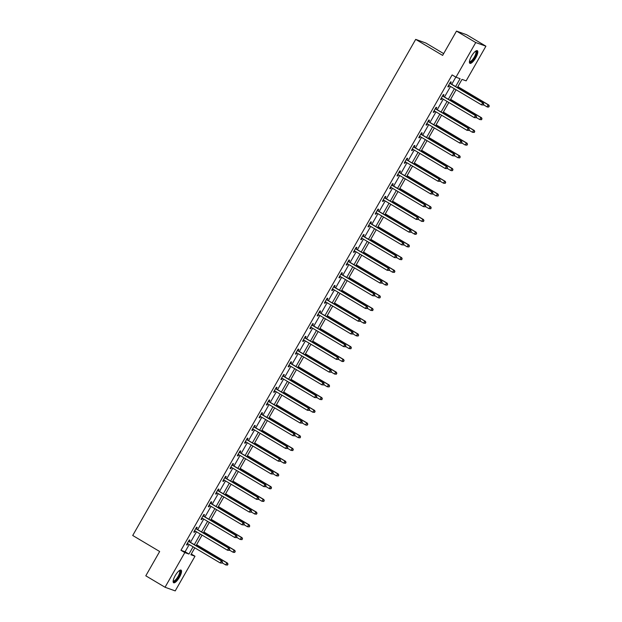 <?xml version="1.0" encoding="UTF-8"?>
<svg xmlns="http://www.w3.org/2000/svg" width="622" height="622" viewBox="0 0 622 622"><rect width="100%" height="100%" fill="white"/><g stroke="black" fill="none" stroke-linecap="round" stroke-linejoin="round"><path stroke-width="0.93" d="M175.194 575.669A7.34 2.239 -59.3 0 1 181.095 570.125A7.34 2.239 -59.3 0 1 179.486 577.2A7.34 2.239 -59.3 0 1 173.592 582.736A7.34 2.239 -59.3 0 1 175.194 575.669M471.468 56.244A7.34 2.239 -59.3 0 1 477.369 50.709A7.34 2.239 -59.3 0 1 475.76 57.776A7.34 2.239 -59.3 0 1 469.867 63.32A7.34 2.239 -59.3 0 1 471.468 56.244M443.657 53.609L425.868 43.027L415.69 39.38L132.719 535.48L159.66 551.504L145.797 575.809L165.04 587.254L184.812 552.585L188.94 554.062L193.077 546.816M415.69 39.38L442.631 55.405L456.494 31.1L466.671 34.746L485.914 46.191L466.142 80.86L462.014 79.383L457.326 87.601M191.281 554.023L194.989 556.231L175.217 590.9L165.04 587.254M455.592 86.575L460.093 78.691L455.965 77.214L452.116 74.92L180.963 550.299L185.092 551.776L189.228 544.53M190.456 542.368L196.482 531.802M197.718 529.641L203.744 519.075M204.972 516.913L210.998 506.355M212.234 504.193L218.26 493.627M219.488 491.466L225.514 480.907M226.75 478.746L232.776 468.179M234.004 466.018L240.03 455.452M241.266 453.298L247.292 442.732M248.52 440.57L254.546 430.004M255.782 427.843L261.808 417.284M263.036 415.123L269.062 404.557M270.298 402.395L276.323 391.829M277.552 389.675L283.578 379.109M284.814 376.948L290.839 366.381M292.068 364.22L298.093 353.661M299.33 351.5L305.355 340.934M306.584 338.772L312.609 328.206M313.846 326.052L319.871 315.486M321.1 313.325L327.125 302.758M328.362 300.597L334.387 290.039M335.616 287.877L341.641 277.311M342.877 275.149L348.903 264.583M350.132 262.43L356.157 251.863M357.393 249.702L363.419 239.136M364.647 236.974L370.673 226.416M371.909 224.254L377.935 213.688M379.163 211.527L385.189 200.96M386.425 198.807L392.451 188.241M393.679 186.079L399.705 175.513M400.941 173.351L406.967 162.793M408.195 160.631L414.221 150.065M415.457 147.904L421.483 137.338M422.711 135.184L428.737 124.618M429.973 122.456L435.999 111.89M437.227 109.729L443.253 99.17M444.489 97.009L450.515 86.442M451.743 84.281L455.825 77.128M450.507 83.402L451.261 82.081L450.577 81.84L447.786 86.73L448.47 86.979L449.216 85.673M443.253 96.13L444.007 94.808L443.315 94.56L440.524 99.458L441.216 99.699L441.954 98.393M435.991 108.85L436.745 107.528L436.061 107.287L433.27 112.178L433.954 112.426L434.7 111.12M428.737 121.578L429.491 120.256L428.799 120.007L426.008 124.905L426.7 125.146L427.438 123.84M421.475 134.298L422.229 132.984L421.545 132.735L418.754 137.625L419.438 137.874L420.184 136.568M414.221 147.025L414.975 145.703L414.283 145.462L411.492 150.353L412.184 150.602L412.922 149.296M406.959 159.753L407.713 158.431L407.029 158.182L404.238 163.081L404.922 163.322L405.668 162.015M399.705 172.473L400.459 171.151L399.767 170.91L396.976 175.801L397.668 176.049L398.407 174.743M392.443 185.2L393.197 183.879L392.513 183.63L389.722 188.528L390.406 188.769L391.152 187.463M385.189 197.92L385.943 196.606L385.251 196.358L382.46 201.248L383.152 201.497L383.891 200.191M377.927 210.648L378.681 209.326L377.997 209.085L375.206 213.976L375.89 214.225L376.637 212.918M370.673 223.376L371.427 222.054L370.735 221.805L367.944 226.703L368.636 226.944L369.375 225.638M363.411 236.096L364.165 234.774L363.481 234.533L360.69 239.423L361.374 239.672L362.121 238.366M356.157 248.823L356.911 247.502L356.219 247.253L353.428 252.151L354.12 252.392L354.859 251.086M348.895 261.543L349.65 260.229L348.965 259.98L346.174 264.871L346.858 265.12L347.605 263.814M341.641 274.271L342.395 272.949L341.703 272.7L338.912 277.599L339.604 277.847L340.343 276.541M334.379 286.999L335.134 285.677L334.449 285.428L331.658 290.326L332.342 290.567L333.089 289.261M327.125 299.718L327.88 298.397L327.188 298.156L324.396 303.046L325.088 303.295L325.827 301.989L325.073 301.872M319.863 312.446L320.618 311.124L319.933 310.876L317.142 315.774L317.826 316.015L318.573 314.709M312.609 325.166L313.364 323.852L312.672 323.603L309.88 328.494L310.572 328.743L311.311 327.436M305.348 337.894L306.102 336.572L305.418 336.323L302.626 341.221L303.311 341.47L304.057 340.164L303.295 340.04M298.093 350.621L298.848 349.3L298.156 349.051L295.364 353.949L296.056 354.19L296.795 352.884M290.832 363.341L291.586 362.02L290.902 361.779L288.11 366.669L288.795 366.918L289.541 365.612M283.578 376.069L284.332 374.747L283.64 374.498L280.849 379.397L281.541 379.638L282.279 378.332M276.316 388.789L277.07 387.475L276.386 387.226L273.594 392.117L274.279 392.365L275.025 391.059M269.062 401.517L269.816 400.195L269.124 399.946L266.333 404.844L267.025 405.093L267.763 403.787M261.8 414.244L262.554 412.922L261.87 412.674L259.079 417.572L259.763 417.813L260.509 416.507M254.546 426.964L255.3 425.642L254.608 425.401L251.817 430.292L252.509 430.541L253.247 429.234L252.493 429.118M247.284 439.692L248.038 438.37L247.354 438.121L244.563 443.019L245.247 443.261L245.993 441.954M240.03 452.412L240.784 451.098L240.092 450.849L237.301 455.739L237.993 455.988L238.731 454.682M232.768 465.139L233.522 463.818L232.838 463.569L230.047 468.467L230.731 468.716L231.477 467.41L230.715 467.285M225.514 477.867L226.268 476.545L225.576 476.296L222.785 481.195L223.477 481.436L224.215 480.13M218.252 490.587L219.006 489.265L218.322 489.024L215.531 493.915L216.215 494.163L216.961 492.857M210.998 503.315L211.752 501.993L211.06 501.744L208.269 506.642L208.961 506.883L209.7 505.577M203.736 516.035L204.49 514.721L203.806 514.472L201.015 519.362L201.699 519.611L202.445 518.305M196.482 528.762L197.236 527.44L196.544 527.192L193.753 532.09L194.445 532.339L195.184 531.033M189.22 541.49L189.974 540.168L189.29 539.919L186.499 544.818L187.183 545.059L187.93 543.752M456.494 31.1L475.737 42.545L485.914 46.191M180.963 550.299L184.812 552.585M455.965 77.214L475.737 42.545M194.305 544.654L200.331 534.088M201.567 531.934L207.593 521.368M208.821 519.207L214.847 508.641M216.083 506.479L222.108 495.921M223.337 493.759L229.362 483.193M230.599 481.031L236.624 470.465M237.853 468.312L243.878 457.745M245.115 455.584L251.14 445.018M252.369 442.856L258.394 432.298M259.631 430.136L265.656 419.57M266.885 417.409L272.91 406.842M274.147 404.689L280.172 394.123M281.401 391.961L287.426 381.395M288.662 379.233L294.688 368.675M295.916 366.513L301.942 355.947M303.178 353.786L309.204 343.22M310.432 341.066L316.458 330.5M317.694 328.338L323.72 317.772M324.948 315.611L330.974 305.052M332.21 302.891L338.236 292.324M339.464 290.163L345.49 279.597M346.726 277.443L352.752 266.877M353.98 264.715L360.006 254.149M361.242 251.988L367.268 241.429M368.496 239.268L374.522 228.702M375.758 226.54L381.784 215.974M383.012 213.82L389.038 203.254M390.274 201.093L396.3 190.526M397.528 188.365L403.554 177.806M404.79 175.645L410.815 165.079M412.044 162.917L418.07 152.351M419.306 150.197L425.331 139.631M426.56 137.47L432.585 126.904M433.822 124.742L439.847 114.184M441.076 112.022L447.101 101.456M448.338 99.295L454.363 88.728M194.81 547.842L190.868 554.754L194.989 556.231M456.097 89.762L450.071 100.329M448.835 102.49L442.81 113.049M441.581 115.21L435.555 125.776M434.319 127.938L428.294 138.496M427.065 140.658L421.04 151.224M419.803 153.385L413.778 163.951M412.549 166.113L406.524 176.671M405.287 178.833L399.262 189.399M398.033 191.56L392.008 202.119M390.772 204.28L384.746 214.847M383.517 217.008L377.492 227.574M376.256 229.736L370.23 240.294M369.002 242.456L362.976 253.022M361.74 255.183L355.714 265.742M354.486 267.903L348.46 278.469M347.224 280.631L341.198 291.197M339.97 293.351L333.944 303.917M332.708 306.078L326.682 316.645M325.454 318.806L319.428 329.365M318.192 331.526L312.166 342.092M310.938 344.254L304.912 354.82M303.676 356.974L297.65 367.54M296.422 369.701L290.396 380.267M289.16 382.429L283.134 392.987M281.906 395.149L275.88 405.715M274.644 407.877L268.618 418.443M267.39 420.596L261.364 431.163M260.128 433.324L254.103 443.89M252.874 446.052L246.848 456.61M245.612 458.772L239.587 469.338M238.358 471.499L232.333 482.066M231.096 484.219L225.071 494.785M223.842 496.947L217.817 507.513M216.58 509.675L210.555 520.233M209.326 522.394L203.301 532.961M202.064 535.122L196.039 545.688M185.092 551.776L188.94 554.062M447.856 86.606L448.47 86.979M440.594 99.333L441.216 99.699M433.34 112.061L433.954 112.426M426.078 124.781L426.7 125.146M418.824 137.509L419.438 137.874M411.562 150.229L412.184 150.602M404.308 162.956L404.922 163.322M397.046 175.684L397.668 176.049M389.792 188.404L390.406 188.769M382.53 201.131L383.152 201.497M375.276 213.851L375.89 214.225M368.014 226.579L368.636 226.944M360.76 239.307L361.374 239.672M353.498 252.027L354.12 252.392M346.244 264.754L346.858 265.12M338.982 277.474L339.604 277.847M331.728 290.202L332.342 290.567M324.466 302.93L325.088 303.295M317.212 315.649L317.826 316.015M309.95 328.377L310.572 328.743M302.696 341.097L303.311 341.47M295.434 353.825L296.056 354.19M288.18 366.552L288.795 366.918M280.919 379.272L281.541 379.638M273.664 392L274.279 392.365M266.403 404.72L267.025 405.093M259.149 417.448L259.763 417.813M251.887 430.175L252.509 430.541M244.633 442.895L245.247 443.261M237.371 455.623L237.993 455.988M230.117 468.343L230.731 468.716M222.855 481.07L223.477 481.436M215.601 493.798L216.215 494.163M208.339 506.518L208.961 506.883M201.085 519.246L201.699 519.611M193.823 531.966L194.445 532.339M186.569 544.693L187.183 545.059M483.31 105.017L483.776 104.201L483.31 105.017L481.482 104.861L448.998 85.541A0.941 0.894 -70.3 0 0 448.68 85.432L448.54 85.408M483.037 104.916L481.482 104.861L482.641 102.824L483.333 103.065L450.849 83.745A0.941 0.894 -70.3 0 1 450.592 83.519L450.04 82.773M449.823 83.154L449.908 83.27A0.941 0.894 -70.3 0 0 450.157 83.504L482.641 102.824L483.504 104.099M449.185 85.649L448.454 85.548M483.776 104.201L483.333 103.065M483.465 104.745L486.979 106.829L488.146 104.791L488.83 105.04L457.878 86.629M489.001 106.074L488.534 106.891L489.281 106.168L488.146 104.791L457.815 86.753M488.814 106.984L487.671 107.077L486.979 106.829L488.534 106.891M488.83 105.04L489.281 106.168M475.674 51.121A6.352 1.936 -59.3 0 1 475.861 55.28A6.352 1.936 -59.3 0 1 471.212 61.749A6.352 1.936 -59.3 0 1 469.423 61.632M469.462 61.345A5.878 1.796 120.7 0 0 469.61 61.469A5.878 1.796 120.7 0 0 470.955 61.143A5.878 1.796 120.7 0 0 474.959 55.84A5.878 1.796 120.7 0 0 475.62 51.362A5.878 1.796 120.7 0 0 475.441 51.292M469.579 63.009A7.293 2.224 120.7 0 0 470.94 62.503A7.293 2.224 120.7 0 0 475.682 56.384A7.293 2.224 120.7 0 0 476.957 50.6M179.4 570.545A6.352 1.936 -59.3 0 1 178.584 576.734A6.352 1.936 -59.3 0 1 173.149 581.057M173.188 580.769A5.878 1.796 120.7 0 0 173.336 580.894A5.878 1.796 120.7 0 0 178.063 576.454A5.878 1.796 120.7 0 0 179.346 570.786A5.878 1.796 120.7 0 0 179.167 570.716M173.305 582.433A7.293 2.224 120.7 0 0 178.856 576.835A7.293 2.224 120.7 0 0 180.683 570.024M476.055 117.737L476.522 116.928L476.055 117.737L474.221 117.581L441.737 98.268A0.941 0.894 -70.3 0 0 441.418 98.152L441.278 98.136M475.776 117.644L474.221 117.581L475.387 115.544L476.071 115.793L443.587 96.472A0.941 0.894 -70.3 0 1 443.338 96.239L442.786 95.493M442.561 95.881L442.646 95.998A0.941 0.894 -70.3 0 0 442.903 96.223L475.387 115.544L476.242 116.827M441.923 98.377L441.2 98.276M476.522 116.928L476.071 115.793M468.794 130.465L469.26 129.648L468.794 130.465L466.966 130.309L434.483 110.988A0.941 0.894 -70.3 0 0 434.164 110.879L434.024 110.856M468.522 130.363L466.966 130.309L468.125 128.272L468.817 128.513L436.333 109.2A0.941 0.894 -70.3 0 1 436.076 108.967L435.524 108.22M435.307 108.609L435.392 108.718A0.941 0.894 -70.3 0 0 435.641 108.951L468.125 128.272L468.988 129.547M434.669 111.097L433.938 111.004M469.26 129.648L468.817 128.513M476.211 117.465L479.725 119.556L480.884 117.519L481.576 117.76L450.623 99.357M481.747 118.794L481.28 119.611L482.019 118.895L480.884 117.519L450.553 99.473M481.552 119.712L479.725 119.556L481.28 119.611M481.576 117.76L482.019 118.895M468.949 130.192L472.463 132.284L473.63 130.239L474.314 130.488L443.362 112.077M474.485 131.522L474.018 132.338L474.765 131.623L473.63 130.239L443.299 112.201M474.298 132.439L472.463 132.284L474.018 132.338M474.314 130.488L474.765 131.623M461.54 143.192L462.006 142.376L461.54 143.192L459.705 143.037L427.221 123.716A0.941 0.894 -70.3 0 0 426.902 123.599L426.762 123.584M461.26 143.091L459.705 143.037L460.871 140.992L461.555 141.241L429.071 121.92A0.941 0.894 -70.3 0 1 428.822 121.694L428.27 120.948M428.045 121.329L428.13 121.445A0.941 0.894 -70.3 0 0 428.387 121.679L460.871 140.992L461.726 142.275M427.407 123.825L426.684 123.724M462.006 142.376L461.555 141.241M454.278 155.912L454.744 155.096L454.278 155.912L452.451 155.757L419.967 136.436A0.941 0.894 -70.3 0 0 419.648 136.327L419.508 136.311M454.006 155.819L452.451 155.757L453.609 153.72L454.301 153.968L421.817 134.647A0.941 0.894 -70.3 0 1 421.56 134.414L421.008 133.668M420.791 134.057L420.876 134.173A0.941 0.894 -70.3 0 0 421.125 134.399L453.609 153.72L454.472 155.002M420.153 136.552L419.422 136.451M454.744 155.096L454.301 153.968M447.024 168.64L447.49 167.823L447.024 168.64L445.189 168.484L412.705 149.163A0.941 0.894 -70.3 0 0 412.386 149.055L412.246 149.031M446.744 168.539L445.189 168.484L446.355 166.447L447.039 166.688L414.555 147.367A0.941 0.894 -70.3 0 1 414.306 147.142L413.754 146.395M413.529 146.776L413.614 146.893A0.941 0.894 -70.3 0 0 413.871 147.126L446.355 166.447L447.21 167.722M412.891 149.272L412.168 149.171M447.49 167.823L447.039 166.688M461.695 142.912L465.209 145.004L466.368 142.967L467.06 143.215L436.108 124.804M467.231 144.25L466.764 145.058L467.503 144.343L466.368 142.967L436.038 124.921M467.036 145.159L465.209 145.004L466.764 145.058M467.06 143.215L467.503 144.343M454.433 155.64L457.947 157.731L459.114 155.687L459.798 155.935L428.846 137.524M459.969 156.969L459.502 157.786L460.249 157.071L459.114 155.687L428.783 137.649M459.782 157.887L457.947 157.731L459.502 157.786M459.798 155.935L460.249 157.071M447.179 168.36L450.693 170.451L451.852 168.414L452.544 168.663L421.592 150.252M452.715 169.697L452.248 170.514L452.987 169.79L451.852 168.414L421.522 150.376M452.521 170.607L451.378 170.7L452.248 170.514M452.544 168.663L452.987 169.79M439.762 181.36L440.228 180.551L439.762 181.36L437.935 181.204L405.451 161.891A0.941 0.894 -70.3 0 0 405.132 161.774L404.992 161.759M439.49 181.266L437.935 181.204L439.093 179.167L439.785 179.416L407.301 160.095A0.941 0.894 -70.3 0 1 407.045 159.862L406.493 159.115M406.275 159.504L406.36 159.621A0.941 0.894 -70.3 0 0 406.609 159.846L439.093 179.167L439.956 180.45M405.637 162L404.906 161.899M440.228 180.551L439.785 179.416M439.917 181.088L443.432 183.179L444.598 181.142L445.282 181.383L414.33 162.98M445.453 182.417L444.987 183.233L445.733 182.518L444.598 181.142L414.268 163.096M445.266 183.334L443.432 183.179L444.987 183.233M445.282 181.383L445.733 182.518M432.508 194.087L432.974 193.271L432.508 194.087L430.673 193.932L398.189 174.611A0.941 0.894 -70.3 0 0 397.87 174.502L397.73 174.479M432.228 193.986L430.673 193.932L431.839 191.895L432.523 192.136L400.039 172.823A0.941 0.894 -70.3 0 1 399.791 172.589L399.238 171.843M399.013 172.232L399.099 172.341A0.941 0.894 -70.3 0 0 399.355 172.574L431.839 191.895L432.694 193.17M398.375 174.72L397.652 174.626M432.974 193.271L432.523 192.136M432.663 193.815L436.178 195.899L437.336 193.862L438.028 194.111L407.076 175.699M438.199 195.145L437.732 195.961L438.471 195.246L437.336 193.862L407.006 175.824M438.005 196.062L436.178 195.899L437.732 195.961M438.028 194.111L438.471 195.246M425.246 206.815L425.712 205.999L425.246 206.815L423.419 206.66L390.935 187.339A0.941 0.894 -70.3 0 0 390.616 187.222L390.476 187.206M424.974 206.714L423.419 206.66L424.577 204.615L425.269 204.863L392.785 185.543A0.941 0.894 -70.3 0 1 392.529 185.317L391.977 184.571M391.759 184.952L391.844 185.068A0.941 0.894 -70.3 0 0 392.093 185.302L424.577 204.615L425.44 205.898M391.121 187.447L390.391 187.346M425.712 205.999L425.269 204.863M425.401 206.535L428.916 208.627L430.082 206.59L430.766 206.838L399.814 188.427M430.937 207.872L430.471 208.681L431.217 207.966L430.082 206.59L399.752 188.544M430.751 208.782L428.916 208.627L430.471 208.681M430.766 206.838L431.217 207.966M417.992 219.535L418.458 218.719L417.992 219.535L416.157 219.379L383.673 200.059A0.941 0.894 -70.3 0 0 383.354 199.95L383.214 199.934M417.712 219.442L416.157 219.379L417.323 217.342L418.007 217.591L385.523 198.27A0.941 0.894 -70.3 0 1 385.275 198.037L384.723 197.291M384.497 197.679L384.583 197.796A0.941 0.894 -70.3 0 0 384.839 198.021L417.323 217.342L418.178 218.625M383.86 200.175L383.136 200.074M418.458 218.719L418.007 217.591M418.147 219.263L421.662 221.354L422.82 219.309L423.512 219.558L392.56 201.147M423.683 220.592L423.217 221.409L423.955 220.693L422.82 219.309L392.49 201.271M423.489 221.51L421.662 221.354L423.217 221.409M423.512 219.558L423.955 220.693M410.73 232.263L411.196 231.446L410.73 232.263L408.903 232.107L376.419 212.786A0.941 0.894 -70.3 0 0 376.1 212.677L375.96 212.654M410.458 232.162L408.903 232.107L410.061 230.07L410.753 230.311L378.269 210.99A0.941 0.894 -70.3 0 1 378.013 210.765L377.461 210.018M377.243 210.399L377.329 210.516A0.941 0.894 -70.3 0 0 377.577 210.749L410.061 230.07L410.924 231.345M376.605 212.895L375.875 212.794M411.196 231.446L410.753 230.311M410.885 231.983L414.4 234.074L415.566 232.037L416.25 232.286L385.298 213.875M416.421 233.32L415.955 234.136L416.701 233.413L415.566 232.037L385.236 213.999M416.235 234.23L415.092 234.323L414.4 234.074L415.955 234.136M416.25 232.286L416.701 233.413M403.476 244.982L403.942 244.174L403.476 244.982L401.641 244.827L369.157 225.514A0.941 0.894 -70.3 0 0 368.838 225.397L368.698 225.382M403.196 244.889L401.641 244.827L402.807 242.79L403.491 243.039L371.007 223.718A0.941 0.894 -70.3 0 1 370.759 223.485L370.207 222.738M369.981 223.127L370.067 223.244A0.941 0.894 -70.3 0 0 370.323 223.469L402.807 242.79L403.662 244.073M369.344 225.623L368.621 225.522M403.942 244.174L403.491 243.039M403.631 244.71L407.146 246.802L408.304 244.765L408.996 245.006L378.044 226.602M409.167 246.04L408.701 246.856L409.439 246.141L408.304 244.765L377.974 226.719M408.973 246.957L407.146 246.802L408.701 246.856M408.996 245.006L409.439 246.141M396.214 257.71L396.68 256.894L396.214 257.71L394.387 257.555L361.903 238.234A0.941 0.894 -70.3 0 0 361.584 238.125L361.444 238.102M395.942 257.609L394.387 257.555L395.545 255.518L396.237 255.759L363.753 236.446A0.941 0.894 -70.3 0 1 363.497 236.212L362.945 235.466M362.727 235.855L362.813 235.963A0.941 0.894 -70.3 0 0 363.061 236.197L395.545 255.518L396.408 256.793M362.09 238.343L361.359 238.249M396.68 256.894L396.237 255.759M396.37 257.438L399.884 259.522L401.05 257.485L401.734 257.733L370.782 239.322M401.905 258.768L401.439 259.584L402.185 258.869L401.05 257.485L370.72 239.447M401.719 259.685L399.884 259.522L401.439 259.584M401.734 257.733L402.185 258.869M388.96 270.438L389.426 269.621L388.96 270.438L387.125 270.282L354.641 250.961A0.941 0.894 -70.3 0 0 354.322 250.845L354.182 250.829M388.68 270.337L387.125 270.282L388.291 268.238L388.975 268.486L356.492 249.165A0.941 0.894 -70.3 0 1 356.243 248.94L355.691 248.194M355.465 248.575L355.551 248.691A0.941 0.894 -70.3 0 0 355.807 248.924L388.291 268.238L389.147 269.52M354.828 251.07L354.105 250.969M389.426 269.621L388.975 268.486M389.115 270.158L392.63 272.249L393.788 270.212L394.48 270.453L363.528 252.05M394.651 271.495L394.185 272.304L394.923 271.589L393.788 270.212L363.458 252.167M394.457 272.405L392.63 272.249L394.185 272.304M394.48 270.453L394.923 271.589M381.698 283.158L382.165 282.341L381.698 283.158L379.871 283.002L347.387 263.681A0.941 0.894 -70.3 0 0 347.068 263.572L346.928 263.557M381.426 283.064L379.871 283.002L381.029 280.965L381.721 281.214L349.237 261.893A0.941 0.894 -70.3 0 1 348.981 261.66L348.429 260.913M348.211 261.302L348.297 261.419A0.941 0.894 -70.3 0 0 348.545 261.644L381.029 280.965L381.892 282.248M347.574 263.798L346.843 263.697M382.165 282.341L381.721 281.214M381.854 282.886L385.368 284.977L386.534 282.932L387.218 283.181L356.266 264.77M387.389 284.215L386.923 285.031L387.669 284.316L386.534 282.932L356.204 264.894M387.203 285.133L385.368 284.977L386.923 285.031M387.218 283.181L387.669 284.316M374.444 295.885L374.91 295.069L374.444 295.885L372.609 295.73L340.125 276.409A0.941 0.894 -70.3 0 0 339.806 276.3L339.666 276.277M374.164 295.784L372.609 295.73L373.775 293.693L374.46 293.934L341.976 274.613A0.941 0.894 -70.3 0 1 341.727 274.388L341.175 273.641M340.949 274.022L341.035 274.139A0.941 0.894 -70.3 0 0 341.291 274.372L373.775 293.693L374.631 294.968M340.312 276.518L339.589 276.417M374.91 295.069L374.46 293.934M374.599 295.606L378.114 297.697L379.272 295.66L379.964 295.909L349.012 277.498M380.135 296.943L379.669 297.759L380.407 297.036L379.272 295.66L348.942 277.622M379.941 297.852L378.798 297.946L379.669 297.759M379.964 295.909L380.407 297.036M367.182 308.605L367.649 307.797L367.182 308.605L365.355 308.45L332.871 289.137A0.941 0.894 -70.3 0 0 332.552 289.02L332.412 289.005M366.91 308.512L365.355 308.45L366.513 306.413L367.205 306.662L334.722 287.341A0.941 0.894 -70.3 0 1 334.465 287.107L333.913 286.361M333.695 286.75L333.781 286.866A0.941 0.894 -70.3 0 0 334.03 287.092L366.513 306.413L367.377 307.696M333.058 289.246L332.327 289.144M367.649 307.797L367.205 306.662M367.338 308.333L370.852 310.425L372.018 308.388L372.702 308.629L341.75 290.225M372.873 309.663L372.407 310.479L373.153 309.764L372.018 308.388L341.688 290.342M372.687 310.58L370.852 310.425L372.407 310.479M372.702 308.629L373.153 309.764M359.928 321.333L360.395 320.517L359.928 321.333L358.093 321.177L325.609 301.857A0.941 0.894 -70.3 0 0 325.29 301.748L325.15 301.724M359.648 321.232L358.093 321.177L359.259 319.14L359.944 319.381L327.46 300.068A0.941 0.894 -70.3 0 1 327.211 299.835L326.659 299.089M326.433 299.477L326.519 299.586A0.941 0.894 -70.3 0 0 326.775 299.82L359.259 319.14L360.115 320.416M360.395 320.517L359.944 319.381M360.084 321.061L363.598 323.145L364.756 321.107L365.448 321.356L334.496 302.945M365.619 322.39L365.153 323.207L365.892 322.491L364.756 321.107L334.426 303.07M365.425 323.308L363.598 323.145L365.153 323.207M365.448 321.356L365.892 322.491M352.666 334.061L353.133 333.244L352.666 334.061L350.839 333.905L318.355 314.584A0.941 0.894 -70.3 0 0 318.036 314.468L317.896 314.452M352.394 333.96L350.839 333.905L351.998 331.86L352.69 332.109L320.206 312.788A0.941 0.894 -70.3 0 1 319.949 312.563L319.397 311.816M319.179 312.197L319.265 312.314A0.941 0.894 -70.3 0 0 319.514 312.547L351.998 331.86L352.861 333.143M318.542 314.693L317.811 314.592M353.133 333.244L352.69 332.109M352.822 333.781L356.336 335.872L357.502 333.835L358.186 334.076L327.234 315.673M358.358 335.118L357.891 335.927L358.637 335.211L357.502 333.835L327.172 315.789M358.171 336.028L356.336 335.872L357.891 335.927M358.186 334.076L358.637 335.211M345.412 346.781L345.879 345.964L345.412 346.781L343.577 346.625L311.093 327.304A0.941 0.894 -70.3 0 0 310.775 327.195L310.635 327.18M345.132 346.687L343.577 346.625L344.743 344.588L345.428 344.837L312.944 325.516A0.941 0.894 -70.3 0 1 312.695 325.283L312.143 324.536M311.917 324.925L312.003 325.042A0.941 0.894 -70.3 0 0 312.26 325.267L344.743 344.588L345.599 345.871M311.28 327.413L310.557 327.32M345.879 345.964L345.428 344.837M345.568 346.508L349.082 348.6L350.24 346.555L350.932 346.804L319.98 328.393M351.103 347.838L350.637 348.654L351.376 347.939L350.24 346.555L319.91 328.517M350.909 348.755L349.082 348.6L350.637 348.654M350.932 346.804L351.376 347.939M338.15 359.508L338.617 358.692L338.15 359.508L336.323 359.353L303.839 340.032A0.941 0.894 -70.3 0 0 303.52 339.923L303.38 339.9M337.878 359.407L336.323 359.353L337.482 357.316L338.174 357.557L305.69 338.236A0.941 0.894 -70.3 0 1 305.433 338.01L304.881 337.264M304.663 337.645L304.749 337.762A0.941 0.894 -70.3 0 0 304.998 337.995L337.482 357.316L338.345 358.591M338.617 358.692L338.174 357.557M338.306 359.228L341.82 361.32L342.986 359.283L343.671 359.532L312.718 341.12M343.842 360.566L343.375 361.382L344.122 360.659L342.986 359.283L312.656 341.245M343.655 361.475L342.512 361.569L341.82 361.32L343.375 361.382M343.671 359.532L344.122 360.659M330.896 372.228L331.363 371.42L330.896 372.228L329.061 372.073L296.577 352.76A0.941 0.894 -70.3 0 0 296.259 352.643L296.119 352.627M330.616 372.135L329.061 372.073L330.228 370.036L330.912 370.284L298.428 350.963A0.941 0.894 -70.3 0 1 298.179 350.73L297.627 349.984M297.402 350.373L297.487 350.489A0.941 0.894 -70.3 0 0 297.744 350.715L330.228 370.036L331.083 371.318M296.764 352.868L296.041 352.767M331.363 371.42L330.912 370.284M331.052 371.956L334.566 374.047L335.724 372.01L336.416 372.251L305.464 353.848M336.588 373.286L336.121 374.102L336.86 373.387L335.724 372.01L305.394 353.965M336.393 374.203L334.566 374.047L336.121 374.102M336.416 372.251L336.86 373.387M323.634 384.956L324.101 384.139L323.634 384.956L321.807 384.8L289.323 365.479A0.941 0.894 -70.3 0 0 289.005 365.371L288.865 365.347M323.362 384.855L321.807 384.8L322.966 382.763L323.658 383.004L291.174 363.691A0.941 0.894 -70.3 0 1 290.917 363.458L290.365 362.712M290.147 363.1L290.233 363.209A0.941 0.894 -70.3 0 0 290.482 363.442L322.966 382.763L323.829 384.038M289.51 365.588L288.779 365.495M324.101 384.139L323.658 383.004M323.79 384.684L327.304 386.767L328.47 384.73L329.155 384.979L298.202 366.568M329.326 386.013L328.859 386.83L329.606 386.114L328.47 384.73L298.14 366.692M329.139 386.931L327.304 386.767L328.859 386.83M329.155 384.979L329.606 386.114M316.38 397.683L316.847 396.867L316.38 397.683L314.545 397.528L282.061 378.207A0.941 0.894 -70.3 0 0 281.743 378.09L281.603 378.075M316.1 397.582L314.545 397.528L315.712 395.483L316.396 395.732L283.912 376.411A0.941 0.894 -70.3 0 1 283.663 376.186L283.111 375.439M282.886 375.82L282.971 375.937A0.941 0.894 -70.3 0 0 283.228 376.162L315.712 395.483L316.567 396.766M282.248 378.316L281.525 378.215M316.847 396.867L316.396 395.732M316.536 397.404L320.05 399.495L321.209 397.458L321.901 397.699L290.948 379.296M322.072 398.741L321.605 399.549L322.344 398.834L321.209 397.458L290.878 379.412M321.877 399.651L320.05 399.495L321.605 399.549M321.901 397.699L322.344 398.834M309.118 410.403L309.585 409.587L309.118 410.403L307.291 410.248L274.807 390.927A0.941 0.894 -70.3 0 0 274.489 390.818L274.349 390.803M308.846 410.31L307.291 410.248L308.45 408.211L309.142 408.46L276.658 389.139A0.941 0.894 -70.3 0 1 276.401 388.905L275.849 388.159M275.632 388.548L275.717 388.664A0.941 0.894 -70.3 0 0 275.966 388.89L308.45 408.211L309.313 409.494M274.994 391.036L274.263 390.943M309.585 409.587L309.142 408.46M309.274 410.131L312.788 412.223L313.954 410.178L314.639 410.427L283.686 392.015M314.81 411.461L314.343 412.277L315.09 411.562L313.954 410.178L283.624 392.14M314.623 412.378L312.788 412.223L314.343 412.277M314.639 410.427L315.09 411.562M301.864 423.131L302.331 422.315L301.864 423.131L300.029 422.976L267.546 403.655A0.941 0.894 -70.3 0 0 267.227 403.546L267.087 403.522M301.584 423.03L300.029 422.976L301.196 420.938L301.88 421.18L269.396 401.859A0.941 0.894 -70.3 0 1 269.147 401.633L268.595 400.887M268.37 401.268L268.455 401.384A0.941 0.894 -70.3 0 0 268.712 401.618L301.196 420.938L302.051 422.214M267.732 403.764L267.009 403.662M302.331 422.315L301.88 421.18M302.02 422.851L305.534 424.943L306.693 422.906L307.385 423.154L276.432 404.743M307.556 424.188L307.089 425.005L307.828 424.282L306.693 422.906L276.362 404.868M307.361 425.098L306.218 425.191L307.089 425.005M307.385 423.154L307.828 424.282M294.603 435.851L295.069 435.042L294.603 435.851L292.775 435.695L260.291 416.382A0.941 0.894 -70.3 0 0 259.973 416.266L259.833 416.25M294.33 435.758L292.775 435.695L293.934 433.658L294.626 433.907L262.142 414.586A0.941 0.894 -70.3 0 1 261.885 414.353L261.333 413.607M261.116 413.995L261.201 414.112A0.941 0.894 -70.3 0 0 261.45 414.338L293.934 433.658L294.797 434.941M260.478 416.491L259.747 416.39M295.069 435.042L294.626 433.907M294.758 435.579L298.272 437.67L299.439 435.633L300.123 435.874L269.171 417.471M300.294 436.908L299.827 437.725L300.574 437.009L299.439 435.633L269.108 417.587M300.107 437.826L298.272 437.67L299.827 437.725M300.123 435.874L300.574 437.009M287.348 448.579L287.815 447.762L287.348 448.579L285.514 448.423L253.03 429.102A0.941 0.894 -70.3 0 0 252.711 428.993L252.571 428.97M287.069 448.478L285.514 448.423L286.68 446.386L287.364 446.627L254.88 427.314A0.941 0.894 -70.3 0 1 254.631 427.081L254.079 426.334M253.854 426.715L253.939 426.832A0.941 0.894 -70.3 0 0 254.196 427.065L286.68 446.386L287.535 447.661M287.815 447.762L287.364 446.627M287.504 448.306L291.018 450.39L292.177 448.353L292.869 448.602L261.916 430.191M293.04 449.636L292.573 450.452L293.312 449.737L292.177 448.353L261.846 430.315M292.845 450.553L291.018 450.39L292.573 450.452M292.869 448.602L293.312 449.737M280.087 461.306L280.553 460.49L280.087 461.306L278.259 461.151L245.776 441.83A0.941 0.894 -70.3 0 0 245.457 441.713L245.317 441.698M279.814 461.205L278.259 461.151L279.418 459.106L280.11 459.355L247.626 440.034A0.941 0.894 -70.3 0 1 247.369 439.808L246.817 439.062M246.6 439.443L246.685 439.56A0.941 0.894 -70.3 0 0 246.934 439.785L279.418 459.106L280.281 460.389M245.962 441.939L245.231 441.838M280.553 460.49L280.11 459.355M280.242 461.026L283.756 463.118L284.923 461.081L285.607 461.322L254.655 442.918M285.778 462.364L285.311 463.172L286.058 462.457L284.923 461.081L254.592 443.035M285.591 463.273L283.756 463.118L285.311 463.172M285.607 461.322L286.058 462.457M272.833 474.026L273.299 473.21L272.833 474.026L270.998 473.871L238.514 454.55A0.941 0.894 -70.3 0 0 238.195 454.441L238.055 454.425M272.553 473.933L270.998 473.871L272.164 471.834L272.848 472.082L240.364 452.762A0.941 0.894 -70.3 0 1 240.115 452.528L239.563 451.782M239.338 452.171L239.423 452.287A0.941 0.894 -70.3 0 0 239.68 452.513L272.164 471.834L273.019 473.117M238.7 454.659L237.977 454.565M273.299 473.21L272.848 472.082M272.988 473.754L276.502 475.846L277.661 473.801L278.353 474.05L247.4 455.638M278.524 475.084L278.057 475.9L278.796 475.185L277.661 473.801L247.331 455.763M278.329 476.001L276.502 475.846L278.057 475.9M278.353 474.05L278.796 475.185M265.571 486.754L266.037 485.938L265.571 486.754L263.744 486.598L231.26 467.277A0.941 0.894 -70.3 0 0 230.941 467.169L230.801 467.145M265.299 486.653L263.744 486.598L264.902 484.554L265.594 484.802L233.11 465.481A0.941 0.894 -70.3 0 1 232.853 465.256L232.301 464.51M232.084 464.891L232.169 465.007A0.941 0.894 -70.3 0 0 232.418 465.24L264.902 484.554L265.765 485.836M266.037 485.938L265.594 484.802M265.726 486.474L269.24 488.565L270.407 486.528L271.091 486.777L240.139 468.366M271.262 487.811L270.795 488.628L271.542 487.905L270.407 486.528L240.076 468.49M271.075 488.721L269.932 488.814L269.24 488.565L270.795 488.628M271.091 486.777L271.542 487.905M258.317 499.474L258.783 498.665L258.317 499.474L256.482 499.318L223.998 480.005A0.941 0.894 -70.3 0 0 223.679 479.889L223.539 479.873M258.037 499.38L256.482 499.318L257.648 497.281L258.332 497.53L225.848 478.209A0.941 0.894 -70.3 0 1 225.599 477.976L225.047 477.229M224.822 477.618L224.907 477.735A0.941 0.894 -70.3 0 0 225.164 477.96L257.648 497.281L258.503 498.564M224.184 480.114L223.461 480.013M258.783 498.665L258.332 497.53M258.472 499.202L261.986 501.293L263.145 499.256L263.837 499.497L232.885 481.094M264.008 500.531L263.541 501.348L264.28 500.632L263.145 499.256L232.815 481.21M263.814 501.449L261.986 501.293L263.541 501.348M263.837 499.497L264.28 500.632M251.055 512.201L251.521 511.385L251.055 512.201L249.228 512.046L216.744 492.725A0.941 0.894 -70.3 0 0 216.425 492.616L216.285 492.593M250.783 512.1L249.228 512.046L250.386 510.009L251.078 510.25L218.594 490.937A0.941 0.894 -70.3 0 1 218.338 490.704L217.786 489.957M217.568 490.338L217.653 490.455A0.941 0.894 -70.3 0 0 217.902 490.688L250.386 510.009L251.249 511.284M216.93 492.834L216.199 492.741M251.521 511.385L251.078 510.25M251.21 511.929L254.725 514.013L255.891 511.976L256.575 512.225L225.623 493.814M256.746 513.259L256.28 514.075L257.026 513.36L255.891 511.976L225.561 493.938M256.559 514.176L254.725 514.013L256.28 514.075M256.575 512.225L257.026 513.36M243.801 524.929L244.267 524.113L243.801 524.929L241.966 524.774L209.482 505.453A0.941 0.894 -70.3 0 0 209.163 505.336L209.023 505.321M243.521 524.828L241.966 524.774L243.132 522.729L243.816 522.978L211.332 503.657A0.941 0.894 -70.3 0 1 211.083 503.431L210.531 502.685M210.306 503.066L210.392 503.182A0.941 0.894 -70.3 0 0 210.648 503.408L243.132 522.729L243.987 524.012M209.668 505.562L208.945 505.461M244.267 524.113L243.816 522.978M243.956 524.649L247.47 526.741L248.629 524.704L249.321 524.945L218.369 506.541M249.492 525.987L249.025 526.795L249.764 526.08L248.629 524.704L218.299 506.658M249.298 526.896L247.47 526.741L249.025 526.795M249.321 524.945L249.764 526.08M236.539 537.649L237.005 536.833L236.539 537.649L234.712 537.494L202.228 518.173A0.941 0.894 -70.3 0 0 201.909 518.064L201.769 518.048M236.267 537.556L234.712 537.494L235.87 535.456L236.562 535.705L204.078 516.384A0.941 0.894 -70.3 0 1 203.822 516.151L203.27 515.405M203.052 515.793L203.137 515.91A0.941 0.894 -70.3 0 0 203.386 516.136L235.87 535.456L236.733 536.739M202.414 518.282L201.683 518.188M237.005 536.833L236.562 535.705M236.694 537.377L240.209 539.468L241.375 537.424L242.059 537.672L211.107 519.261M242.23 538.706L241.764 539.523L242.51 538.808L241.375 537.424L211.045 519.386M242.044 539.624L240.209 539.468L241.764 539.523M242.059 537.672L242.51 538.808M229.285 550.377L229.751 549.56L229.285 550.377L227.45 550.221L194.966 530.9A0.941 0.894 -70.3 0 0 194.647 530.791L194.507 530.768M229.005 550.276L227.45 550.221L228.616 548.176L229.3 548.425L196.816 529.104A0.941 0.894 -70.3 0 1 196.568 528.879L196.016 528.132M195.79 528.513L195.876 528.63A0.941 0.894 -70.3 0 0 196.132 528.863L228.616 548.176L229.471 549.459M195.153 531.009L194.429 530.908M229.751 549.56L229.3 548.425M229.44 550.097L232.955 552.188L234.113 550.151L234.805 550.4L203.853 531.989M234.976 551.434L234.51 552.25L235.248 551.527L234.113 550.151L203.783 532.113M234.782 552.344L233.639 552.437L234.51 552.25M234.805 550.4L235.248 551.527M222.023 563.097L222.489 562.28L222.023 563.097L220.196 562.941L187.712 543.628A0.941 0.894 -70.3 0 0 187.393 543.511L187.253 543.496M221.751 563.003L220.196 562.941L221.354 560.904L222.046 561.153L189.562 541.832A0.941 0.894 -70.3 0 1 189.306 541.599L188.754 540.852M188.536 541.241L188.621 541.358A0.941 0.894 -70.3 0 0 188.87 541.583L221.354 560.904L222.217 562.187M187.898 543.737L187.168 543.636M222.489 562.28L222.046 561.153M222.178 562.824L225.693 564.916L226.859 562.879L227.543 563.12L196.591 544.716M227.714 564.154L227.248 564.97L227.994 564.255L226.859 562.879L196.529 544.833M227.528 565.071L225.693 564.916L227.248 564.97M227.543 563.12L227.994 564.255M449.908 83.27L450.592 83.519M450.157 83.504L450.849 83.745M442.646 95.998L443.338 96.239M442.903 96.223L443.587 96.472M435.392 108.718L436.076 108.967M435.641 108.951L436.333 109.2M428.13 121.445L428.822 121.694M428.387 121.679L429.071 121.92M420.876 134.173L421.56 134.414M421.125 134.399L421.817 134.647M413.614 146.893L414.306 147.142M413.871 147.126L414.555 147.367M406.36 159.621L407.045 159.862M406.609 159.846L407.301 160.095M399.099 172.341L399.791 172.589M399.355 172.574L400.039 172.823M391.844 185.068L392.529 185.317M392.093 185.302L392.785 185.543M384.583 197.796L385.275 198.037M384.839 198.021L385.523 198.27M377.329 210.516L378.013 210.765M377.577 210.749L378.269 210.99M370.067 223.244L370.759 223.485M370.323 223.469L371.007 223.718M362.813 235.963L363.497 236.212M363.061 236.197L363.753 236.446M355.551 248.691L356.243 248.94M355.807 248.924L356.492 249.165M348.297 261.419L348.981 261.66M348.545 261.644L349.237 261.893M341.035 274.139L341.727 274.388M341.291 274.372L341.976 274.613M333.781 286.866L334.465 287.107M334.03 287.092L334.722 287.341M326.519 299.586L327.211 299.835M326.775 299.82L327.46 300.068M319.265 312.314L319.949 312.563M319.514 312.547L320.206 312.788M312.003 325.042L312.695 325.283M312.26 325.267L312.944 325.516M304.749 337.762L305.433 338.01M304.998 337.995L305.69 338.236M297.487 350.489L298.179 350.73M297.744 350.715L298.428 350.963M290.233 363.209L290.917 363.458M290.482 363.442L291.174 363.691M282.971 375.937L283.663 376.186M283.228 376.162L283.912 376.411M275.717 388.664L276.401 388.905M275.966 388.89L276.658 389.139M268.455 401.384L269.147 401.633M268.712 401.618L269.396 401.859M261.201 414.112L261.885 414.353M261.45 414.338L262.142 414.586M253.939 426.832L254.631 427.081M254.196 427.065L254.88 427.314M246.685 439.56L247.369 439.808M246.934 439.785L247.626 440.034M239.423 452.287L240.115 452.528M239.68 452.513L240.364 452.762M232.169 465.007L232.853 465.256M232.418 465.24L233.11 465.481M224.907 477.735L225.599 477.976M225.164 477.96L225.848 478.209M217.653 490.455L218.338 490.704M217.902 490.688L218.594 490.937M210.392 503.182L211.083 503.431M210.648 503.408L211.332 503.657M203.137 515.91L203.822 516.151M203.386 516.136L204.078 516.384M195.876 528.63L196.568 528.879M196.132 528.863L196.816 529.104M188.621 541.358L189.306 541.599M188.87 541.583L189.562 541.832"/></g></svg>
